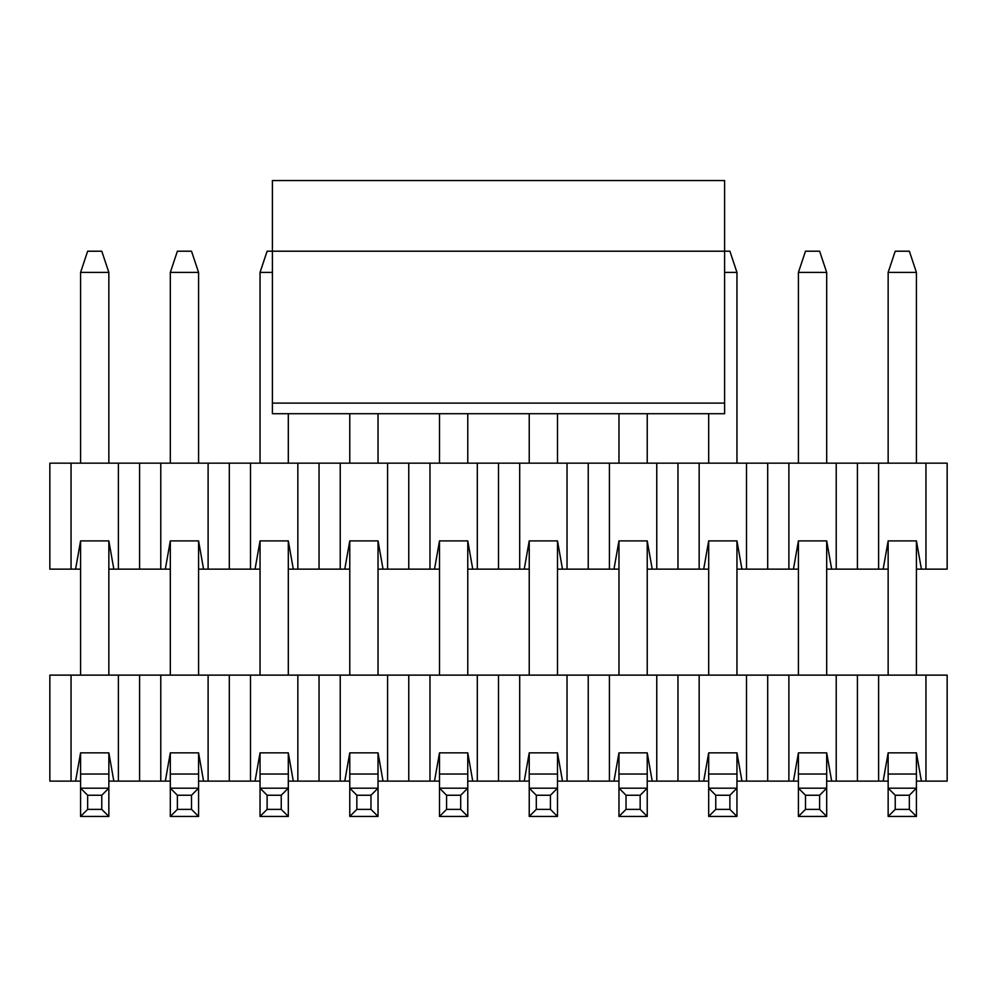<?xml version="1.0" encoding="UTF-8"?>
<svg xmlns="http://www.w3.org/2000/svg" width="997" height="997" viewBox="0 0 997 997"><rect width="100%" height="100%" fill="white"/><g stroke="black" fill="none" stroke-linecap="round" stroke-linejoin="round"><path stroke-width="1.5" d="M888.153 569.15L826.687 569.15M798.423 569.15L736.957 569.15M708.693 569.15L647.227 569.15M618.963 569.15L557.497 569.15M529.233 569.15L467.767 569.15M439.503 569.15L378.037 569.15M349.773 569.15L288.307 569.15M260.043 569.15L198.577 569.15M170.313 569.15L108.847 569.15M80.583 569.15L49.85 569.15L49.85 463.169L947.15 463.169L947.15 569.15L916.417 569.15M888.153 675.131L888.153 540.897L883.168 569.15L888.153 540.897L916.417 540.897L921.402 569.15L916.417 540.897L916.417 675.131M71.049 569.15L71.049 463.169M75.598 569.15L80.583 540.897L108.847 540.897L113.832 569.15M118.381 569.15L118.381 463.169M139.58 569.15L139.58 463.169M160.779 569.15L160.779 463.169M170.313 675.131L170.313 540.897L165.328 569.15L170.313 540.897L198.577 540.897L203.562 569.15L198.577 540.897L198.577 675.131M208.111 569.15L208.111 463.169M229.31 569.15L229.31 463.169M250.509 569.15L250.509 463.169M260.043 675.131L260.043 540.897L255.058 569.15L260.043 540.897L288.307 540.897L293.292 569.15L288.307 540.897L288.307 675.131M297.841 569.15L297.841 463.169M319.04 569.15L319.04 463.169M340.239 569.15L340.239 463.169M349.773 675.131L349.773 540.897L344.788 569.15L349.773 540.897L378.037 540.897L383.022 569.15L378.037 540.897L378.037 675.131M387.571 569.15L387.571 463.169M408.77 569.15L408.77 463.169M429.969 569.15L429.969 463.169M439.503 675.131L439.503 540.897L434.518 569.15L439.503 540.897L467.767 540.897L472.752 569.15L467.767 540.897L467.767 675.131M477.301 569.15L477.301 463.169M498.5 569.15L498.5 463.169M519.699 569.15L519.699 463.169M529.233 675.131L529.233 540.897L524.248 569.15L529.233 540.897L557.497 540.897L562.482 569.15L557.497 540.897L557.497 675.131M567.031 569.15L567.031 463.169M588.23 569.15L588.23 463.169M609.429 569.15L609.429 463.169M618.963 675.131L618.963 540.897L613.978 569.15L618.963 540.897L647.227 540.897L652.212 569.15L647.227 540.897L647.227 675.131M656.761 569.15L656.761 463.169M677.96 569.15L677.96 463.169M699.159 569.15L699.159 463.169M708.693 675.131L708.693 540.897L703.708 569.15L708.693 540.897L736.957 540.897L741.942 569.15L736.957 540.897L736.957 675.131M746.491 569.15L746.491 463.169M767.69 569.15L767.69 463.169M788.889 569.15L788.889 463.169M798.423 675.131L798.423 540.897L793.438 569.15L798.423 540.897L826.687 540.897L831.672 569.15L826.687 540.897L826.687 675.131M836.221 569.15L836.221 463.169M857.42 569.15L857.42 463.169M878.619 569.15L878.619 463.169M925.951 569.15L925.951 463.169M272.405 413.718L272.405 180.557L724.595 180.557L724.595 413.718L272.405 413.718L724.595 413.718M288.307 413.718L349.773 413.718L288.307 413.718L349.773 413.718L288.307 413.718L288.307 463.169M378.037 413.718L439.503 413.718L378.037 413.718L439.503 413.718L378.037 413.718L378.037 463.169M467.767 413.718L529.233 413.718L467.767 413.718L529.233 413.718L467.767 413.718L467.767 463.169M557.497 413.718L618.963 413.718L557.497 413.718L618.963 413.718L557.497 413.718L557.497 463.169M647.227 413.718L708.693 413.718L647.227 413.718L708.693 413.718L647.227 413.718L647.227 463.169M724.595 272.405L736.957 272.405L729.891 251.207L267.109 251.207L260.043 272.405L272.405 272.405M895.219 251.207L909.351 251.207L916.417 272.405L888.153 272.405L895.219 251.207M888.153 774.046L916.417 774.046L916.417 816.443L888.153 816.443L888.153 752.847L883.168 781.112L826.687 781.112M888.153 463.169L888.153 272.405M916.417 774.046L916.417 752.847L921.402 781.112L916.417 781.112M916.417 463.169L916.417 272.405M916.417 816.443L909.351 809.377L895.219 809.377L888.153 816.443M909.351 809.377L909.351 795.245L895.219 795.245L895.219 809.377M909.351 795.245L916.417 788.178L888.153 788.178L895.219 795.245M805.489 251.207L819.621 251.207L826.687 272.405L798.423 272.405L805.489 251.207M798.423 816.443L798.423 752.847L826.687 752.847L831.672 781.112L826.687 752.847L826.687 816.443L798.423 816.443L805.489 809.377L819.621 809.377L819.621 795.245L805.489 795.245L805.489 809.377M798.423 463.169L798.423 272.405M826.687 463.169L826.687 272.405M826.687 816.443L819.621 809.377M819.621 795.245L826.687 788.178L798.423 788.178L805.489 795.245M708.693 774.046L736.957 774.046L736.957 816.443L708.693 816.443L708.693 752.847L736.957 752.847L741.942 781.112L736.957 781.112M708.693 463.169L708.693 413.718M736.957 774.046L736.957 752.847L741.942 781.112L746.491 781.112L746.491 675.131L947.15 675.131L947.15 781.112L921.402 781.112L916.417 752.847L888.153 752.847L883.168 781.112L888.153 781.112M736.957 463.169L736.957 272.405M736.957 816.443L729.891 809.377L715.759 809.377L708.693 816.443M729.891 809.377L729.891 795.245L715.759 795.245L715.759 809.377M729.891 795.245L736.957 788.178L708.693 788.178L715.759 795.245M618.963 774.046L647.227 774.046L647.227 816.443L618.963 816.443L618.963 752.847L647.227 752.847L652.212 781.112L647.227 781.112M618.963 463.169L618.963 413.718M647.227 774.046L647.227 752.847L652.212 781.112L656.761 781.112L656.761 675.131L746.491 675.131M647.227 816.443L640.161 809.377L626.029 809.377L618.963 816.443M640.161 809.377L640.161 795.245L626.029 795.245L626.029 809.377M640.161 795.245L647.227 788.178L618.963 788.178L626.029 795.245M529.233 774.046L557.497 774.046L557.497 816.443L529.233 816.443L529.233 752.847L557.497 752.847L562.482 781.112L557.497 781.112M529.233 463.169L529.233 413.718M557.497 774.046L557.497 752.847L562.482 781.112L567.031 781.112L567.031 675.131L656.761 675.131M557.497 816.443L550.431 809.377L536.299 809.377L529.233 816.443M550.431 809.377L550.431 795.245L536.299 795.245L536.299 809.377M550.431 795.245L557.497 788.178L529.233 788.178L536.299 795.245M439.503 774.046L467.767 774.046L467.767 816.443L439.503 816.443L439.503 752.847L467.767 752.847L472.752 781.112L467.767 781.112M439.503 463.169L439.503 413.718M467.767 774.046L467.767 752.847L472.752 781.112L477.301 781.112L477.301 675.131L567.031 675.131M467.767 816.443L460.701 809.377L446.569 809.377L439.503 816.443M460.701 809.377L460.701 795.245L446.569 795.245L446.569 809.377M460.701 795.245L467.767 788.178L439.503 788.178L446.569 795.245M349.773 774.046L378.037 774.046L378.037 816.443L349.773 816.443L349.773 752.847L378.037 752.847L383.022 781.112L378.037 781.112M349.773 463.169L349.773 413.718M378.037 774.046L378.037 752.847L383.022 781.112L387.571 781.112L387.571 675.131L477.301 675.131M378.037 816.443L370.971 809.377L356.839 809.377L349.773 816.443M370.971 809.377L370.971 795.245L356.839 795.245L356.839 809.377M370.971 795.245L378.037 788.178L349.773 788.178L356.839 795.245M260.043 774.046L288.307 774.046L288.307 816.443L260.043 816.443L260.043 752.847L288.307 752.847L293.292 781.112L288.307 781.112M260.043 463.169L260.043 272.405M288.307 774.046L288.307 752.847L293.292 781.112L297.841 781.112L297.841 675.131L387.571 675.131M288.307 816.443L281.241 809.377L267.109 809.377L260.043 816.443M281.241 809.377L281.241 795.245L267.109 795.245L267.109 809.377M281.241 795.245L288.307 788.178L260.043 788.178L267.109 795.245M177.379 251.207L191.511 251.207L198.577 272.405L170.313 272.405L177.379 251.207M170.313 774.046L198.577 774.046L198.577 816.443L170.313 816.443L170.313 752.847L198.577 752.847L203.562 781.112L198.577 781.112M170.313 463.169L170.313 272.405M198.577 774.046L198.577 752.847L203.562 781.112L208.111 781.112L208.111 675.131L297.841 675.131M198.577 463.169L198.577 272.405M198.577 816.443L191.511 809.377L177.379 809.377L170.313 816.443M191.511 809.377L191.511 795.245L177.379 795.245L177.379 809.377M191.511 795.245L198.577 788.178L170.313 788.178L177.379 795.245M87.649 251.207L101.781 251.207L108.847 272.405L80.583 272.405L87.649 251.207M80.583 774.046L108.847 774.046L108.847 816.443L80.583 816.443L80.583 752.847L108.847 752.847L113.832 781.112L108.847 781.112M80.583 675.131L80.583 540.897M80.583 463.169L80.583 272.405M108.847 774.046L108.847 752.847M108.847 675.131L108.847 540.897M108.847 463.169L108.847 272.405M108.847 816.443L101.781 809.377L87.649 809.377L80.583 816.443M101.781 809.377L101.781 795.245L87.649 795.245L87.649 809.377M101.781 795.245L108.847 788.178L80.583 788.178L87.649 795.245M798.423 781.112L746.491 781.112M708.693 781.112L656.761 781.112M618.963 781.112L567.031 781.112M529.233 781.112L477.301 781.112M439.503 781.112L387.571 781.112M349.773 781.112L297.841 781.112M260.043 781.112L208.111 781.112M170.313 781.112L113.832 781.112M80.583 781.112L49.85 781.112L49.85 675.131L208.111 675.131M71.049 781.112L71.049 675.131M118.381 781.112L118.381 675.131M75.598 781.112L80.583 752.847M139.58 781.112L139.58 675.131M160.779 781.112L160.779 675.131M165.328 781.112L170.313 752.847L165.328 781.112M229.31 781.112L229.31 675.131M250.509 781.112L250.509 675.131M255.058 781.112L260.043 752.847L255.058 781.112M319.04 781.112L319.04 675.131M340.239 781.112L340.239 675.131M344.788 781.112L349.773 752.847L344.788 781.112M408.77 781.112L408.77 675.131M429.969 781.112L429.969 675.131M434.518 781.112L439.503 752.847L434.518 781.112M498.5 781.112L498.5 675.131M519.699 781.112L519.699 675.131M524.248 781.112L529.233 752.847L524.248 781.112M588.23 781.112L588.23 675.131M609.429 781.112L609.429 675.131M613.978 781.112L618.963 752.847L613.978 781.112M677.96 781.112L677.96 675.131M699.159 781.112L699.159 675.131M703.708 781.112L708.693 752.847L703.708 781.112M767.69 781.112L767.69 675.131M788.889 781.112L788.889 675.131M836.221 781.112L836.221 675.131M793.438 781.112L798.423 752.847L793.438 781.112M857.42 781.112L857.42 675.131M878.619 781.112L878.619 675.131M925.951 781.112L925.951 675.131M724.595 403.112L272.405 403.112M798.423 774.046L826.687 774.046"/></g></svg>
